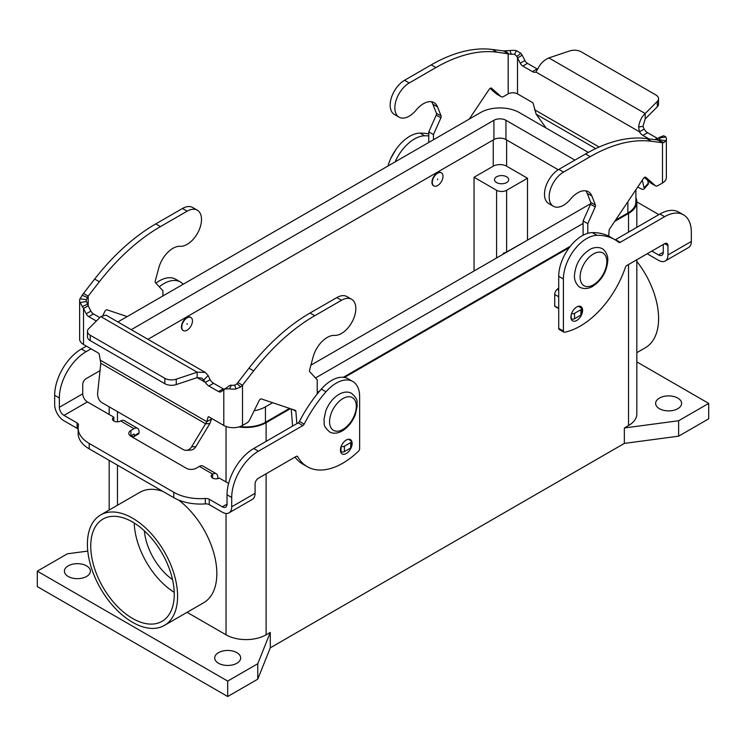 <?xml version="1.0" encoding="UTF-8"?>
<svg xmlns="http://www.w3.org/2000/svg" width="746" height="746" viewBox="0 0 746 746"><rect width="100%" height="100%" fill="white"/><g stroke="black" fill="none" stroke-linecap="round" stroke-linejoin="round"><path stroke-width="1.12" d="M229.134 385.896L227.269 387.305L229.423 385.589L231.372 385.16A6.611 3.814 0 0 0 234.617 385.206L236.948 383.761L248.987 368.17A165.332 95.46 -60 0 1 310.066 313.012L336.791 297.589A20.31 11.731 -60 0 1 343.747 295.64A20.31 11.731 -60 0 1 346.946 296.582L351.627 299.277A20.31 11.731 120 0 0 348.419 298.344A20.31 11.731 120 0 0 341.472 300.284L314.747 315.717A165.332 95.46 120 0 0 253.668 370.865L242.506 385.206L240.753 386.885L236.081 388.936A13.223 7.637 180 0 1 229.591 388.843L225.115 388.927L221.086 391.659A4.728 2.723 60 0 1 220.891 391.79A4.728 2.723 60 0 1 218.531 391.557L208.88 385.99A7.087 4.094 60 0 1 205.411 382.381L201.877 378.101L197.149 377.607L176.252 384.572A9.446 5.455 180 0 1 164.847 383.705L90.238 340.633L90.238 335.234A9.446 5.455 180 0 1 87.468 331.373A9.446 5.455 180 0 1 88.737 328.65L100.803 316.584L105.997 315.11L205.178 372.366L208.162 375.555L210.092 379.677A7.087 4.094 -120 0 0 213.561 383.285L223.203 388.853A4.728 2.723 -120 0 0 224.21 389.253M197.308 210.185L192.627 207.481A20.31 11.731 120 0 0 189.428 206.549A20.31 11.731 120 0 0 182.472 208.488L155.746 223.912A165.332 95.46 120 0 0 94.667 279.069L83.505 293.411L88.187 296.106L99.349 281.774A165.332 95.46 -60 0 1 160.427 226.616L187.143 211.193A20.31 11.731 -60 0 1 194.1 209.244A20.31 11.731 -60 0 1 197.308 210.185A20.31 11.731 -60 0 1 198.623 231.129A20.31 11.731 -60 0 1 180.196 246.301A21.261 12.272 120 0 0 158.814 267.814L155.252 281A2.359 1.361 120 0 0 155.448 282.659L162.898 290.763L162.898 295.966M99.787 317.6L93.455 313.945A4.728 2.723 60 0 1 90.891 311.091L88.187 305.795L88.187 296.106L86.415 299.64A6.611 3.814 0 0 0 86.247 300.489A6.611 3.814 0 0 0 86.489 301.515L88.187 305.795L83.505 308.49L80.12 302.55A13.223 7.637 180 0 1 79.636 300.489L79.636 339.057A13.223 7.637 0 0 0 83.505 344.456L98.425 353.072A1.184 0.681 -120 0 1 99.237 354.257L100.813 363.255L97.67 392.592A9.446 7.246 87.8 0 0 102.034 402.709L183.05 449.484A9.446 7.246 -92.2 0 0 186.239 450.304A9.446 7.246 -92.2 0 0 191.601 446.826L206.847 421.686L208.078 417.089A1.184 0.681 60 0 1 208.293 416.781A1.184 0.681 60 0 1 208.88 416.846L223.8 425.453A13.223 7.637 0 0 0 242.506 425.453L247.075 422.823A4.728 2.723 120 0 0 249.686 419.839L259.123 400.63A2.359 1.361 -60 0 1 261.464 398.961L295.248 410.309A2.359 1.361 -60 0 1 295.397 410.375A2.359 1.361 -60 0 1 295.882 411.298L296.852 423.625M127.174 316.593L107.144 309.86A2.359 1.361 120 0 0 104.804 311.53L103.023 315.157M79.636 300.489A13.223 7.637 180 0 1 79.962 298.801L83.505 293.411M83.505 344.456L83.505 308.49L86.219 313.786A4.728 2.723 -120 0 0 88.774 316.64L96.365 321.022M87.468 331.373L87.468 336.772A9.446 5.455 0 0 0 90.238 340.633M164.847 383.705L164.847 378.306L90.238 335.234M100.468 360.262L206.847 421.686L211.519 418.982L209.859 423.597L205.616 423.765L100.813 363.255M211.659 418.45L211.519 418.982M210.092 379.677L205.411 382.381L197.149 377.607L197.149 372.207L205.178 372.366M164.847 378.306A9.446 5.455 -0 0 0 176.252 379.173L197.149 372.207L100.803 316.584M223.8 425.453L223.8 389.496L227.232 387.333L225.115 388.927M237.825 382.502L242.506 385.206L242.506 425.453M317.218 393.981L317.218 379.854L309.776 371.75A2.359 1.361 -60 0 1 309.581 370.1L313.134 356.914A21.261 12.272 -60 0 1 334.516 335.402A20.31 11.731 120 0 0 352.942 320.22A20.31 11.731 120 0 0 351.627 299.277M292.591 426.087L291.229 408.957M341.22 446.313A2.359 1.361 0 0 0 344.4 446.22L350.741 442.555A2.359 1.361 0 0 0 351.441 441.595A2.359 1.361 0 0 0 350.741 440.634L348.382 439.263M351.441 441.595L351.441 446.994A2.359 1.361 180 0 1 350.741 447.954L344.4 451.619A2.359 1.361 180 0 1 341.062 451.619L340.53 451.321A8.271 4.774 -60 0 1 340.53 451.33M209.859 423.597L195.834 446.658A9.446 7.246 87.8 0 1 190.482 450.146L186.239 450.304M551.9 175.469A20.31 11.731 120 0 0 548.692 203.555L553.373 206.26A20.31 11.731 -60 0 1 556.572 178.163A20.31 11.731 -60 0 1 563.528 172.084L590.254 156.651A165.332 95.46 -60 0 1 651.333 141.274L662.495 142.728L659.874 141.218L657.813 140.034L646.651 138.579A165.332 95.46 120 0 0 585.573 153.956L558.857 169.379A20.31 11.731 120 0 0 551.9 175.469M587.783 233.33L587.783 223.651L595.224 206.95A2.359 1.361 120 0 0 595.42 205.066L591.858 195.993A21.261 12.272 120 0 0 588.389 191.741A21.261 12.272 120 0 0 570.485 199.163A20.31 11.731 -60 0 1 553.373 206.26M469.187 119.136L489.208 89.278A2.359 1.361 -60 0 1 491.428 88.149A2.359 1.361 -60 0 1 491.558 88.242L500.986 96.57A4.728 2.723 120 0 0 501.247 96.747A4.728 2.723 120 0 0 503.606 96.514L508.175 93.884L508.175 53.628L503.494 50.933L509.919 50.56A13.223 7.637 180 0 1 516.409 50.653L520.885 53.32L522.2 55.213L517.519 57.918L516.866 56.351L514.628 54.337A6.611 3.814 0 0 0 511.383 54.29L497.013 52.183A165.332 95.46 120 0 0 435.934 67.55L409.209 82.983A20.31 11.731 120 0 0 402.253 89.072A20.31 11.731 120 0 0 399.054 117.159A20.31 11.731 120 0 0 416.165 110.063A21.261 12.272 -60 0 1 434.069 102.64A21.261 12.272 -60 0 1 437.538 106.902L441.1 115.975A2.359 1.361 -60 0 1 440.905 117.849L433.463 134.55L433.463 139.754M399.054 117.159L394.373 114.455A20.31 11.731 -60 0 1 397.581 86.368A20.31 11.731 -60 0 1 404.528 80.279L431.253 64.855A165.332 95.46 -60 0 1 492.332 49.478L503.494 50.933M508.175 93.884A6.611 3.814 180 0 1 517.519 93.884L532.439 102.491A1.184 0.681 60 0 1 533.25 103.675L536.141 114.203L546.137 128.06M658.532 98.733A9.446 5.455 180 0 1 657.263 101.465L645.197 113.532L645.197 118.931L657.263 106.864A9.446 5.455 0 0 0 658.532 104.142L658.532 98.733A9.446 5.455 180 0 0 655.762 94.882L581.153 51.8A9.446 5.455 -0 0 0 569.748 50.933L548.851 57.908C543.881 60.165 540.207 63.82 537.838 68.856L535.908 72.036A7.087 4.094 60 0 1 532.439 71.635L522.797 66.068A4.728 2.723 60 0 1 520.232 63.214L517.519 57.918L517.519 93.884M522.2 55.213L524.914 60.51A4.728 2.723 -120 0 0 527.469 63.363L537.12 68.94A7.087 4.094 -120 0 0 537.67 69.219M496.855 94.183A4.728 2.723 -60 0 1 496.566 94.052A4.728 2.723 -60 0 1 496.314 93.865L490.085 88.373M428.782 142.458L428.782 131.856L436.224 115.154A2.359 1.361 120 0 0 436.419 113.271L432.866 104.198A21.261 12.272 120 0 0 431.468 101.745M428.782 131.856L433.463 134.55M658.019 138.625A4.728 2.723 60 0 1 657.226 138.28L647.575 132.704A7.087 4.094 60 0 1 644.106 129.105L639.434 131.8L638.604 127.034C639.499 121.16 641.7 116.656 645.197 113.532L548.851 57.908M656.62 139.875L658.392 138.066L659.511 137.982L658.392 138.066M535.908 72.036L639.434 131.8A7.087 4.094 -120 0 0 642.893 135.408L648.889 138.868M637.765 186.976L639.723 188.113A9.446 2.639 41.9 0 0 643.938 189.055A9.446 2.639 41.9 0 0 644.087 187.861L642.269 180.252M558.717 308.639A7.087 4.094 60 0 1 558.717 308.63L554.912 306.429A0.942 0.541 120 0 1 554.716 306L554.716 294.474A4.728 2.723 120 0 1 557.187 289.317L558.717 287.956M585.787 190.836A21.261 12.272 -60 0 1 587.186 193.298L590.748 202.371A2.359 1.361 -60 0 1 590.552 204.245L583.102 220.947L583.102 235.242M644.404 177.464L650.633 182.966A4.728 2.723 120 0 0 650.885 183.152A4.728 2.723 120 0 0 651.183 183.283M662.252 136.35L663.651 135.744L665.88 136.947A13.223 7.637 180 0 1 666.365 139.008L666.365 177.576A13.223 7.637 0 0 1 662.495 182.975L657.925 185.614A4.728 2.723 -60 0 1 655.566 185.847A4.728 2.723 -60 0 1 655.305 185.661L645.877 177.343A2.359 1.361 120 0 0 645.747 177.25A2.359 1.361 120 0 0 643.528 178.378L609.743 228.742A2.359 1.361 120 0 0 609.118 230.449L608.708 236.165M645.197 118.931L643.005 126.326L644.106 129.105M658.438 140.304L657.813 140.034L659.585 139.856A6.611 3.814 0 0 0 659.753 139.008A6.611 3.814 0 0 0 659.511 137.982L665.88 136.947M666.365 139.008A13.223 7.637 180 0 1 666.038 140.696L663.968 142.542L662.495 142.728L662.495 182.975M587.783 223.651L583.102 220.947M571.11 318.691L571.203 318.747A2.359 1.361 0 0 0 574.541 318.747L580.892 315.082A2.359 1.361 0 0 0 581.582 314.122L581.582 308.723A2.359 1.361 180 0 1 580.892 309.683L574.541 313.348A2.359 1.361 180 0 1 571.595 313.534M578.355 306.298L580.892 307.753A2.359 1.361 180 0 1 581.582 308.723M643.938 189.055L648.181 184.327A9.446 2.639 -138.1 0 0 648.33 183.134L647.659 180.336M582.607 310.336A8.271 4.774 -60 0 1 578.999 318.654A8.271 4.774 -60 0 1 572.62 320.873A8.271 4.774 -60 0 1 570.914 317.087A8.271 4.774 -60 0 1 574.523 308.769A8.271 4.774 -60 0 1 580.892 306.55A8.271 4.774 -60 0 1 582.607 310.336M351.441 446.966A8.271 4.774 120 0 0 352.121 443.404A8.271 4.774 120 0 0 350.415 439.618A8.271 4.774 120 0 0 344.037 441.828A8.271 4.774 120 0 0 340.428 450.155A8.271 4.774 120 0 0 342.144 453.932A8.271 4.774 120 0 0 351.189 447.609M659.427 408.687A12.99 7.497 180 0 1 655.622 403.39A12.99 7.497 180 0 1 663.642 396.462A12.99 7.497 180 0 1 677.806 398.084A12.99 7.497 180 0 1 681.611 403.39A12.99 7.497 180 0 1 673.591 410.319A12.99 7.497 180 0 1 659.427 408.687M68.194 576.471A12.99 7.497 180 0 1 64.389 571.166A12.99 7.497 180 0 1 72.409 564.237A12.99 7.497 180 0 1 86.573 565.86A12.99 7.497 180 0 1 90.378 571.166A12.99 7.497 180 0 1 82.358 578.094A12.99 7.497 180 0 1 68.194 576.471M218.513 663.25A12.99 7.497 180 0 1 214.708 657.953A12.99 7.497 180 0 1 222.728 651.025A12.99 7.497 180 0 1 236.883 652.647A12.99 7.497 180 0 1 240.688 657.953A12.99 7.497 180 0 1 232.668 664.882A12.99 7.497 180 0 1 218.513 663.25M187.115 330.198A7.563 4.364 120 0 0 192.048 323.54A7.563 4.364 120 0 0 190.892 317.479A7.563 4.364 120 0 0 187.115 317.852A7.563 4.364 120 0 0 182.173 324.519A7.563 4.364 120 0 0 183.329 330.571A7.563 4.364 120 0 0 187.115 330.198M183.171 330.469A7.563 4.364 -60 0 1 183.003 330.375A7.563 4.364 -60 0 1 181.838 324.324A7.563 4.364 -60 0 1 186.78 317.665A7.563 4.364 -60 0 1 190.556 317.292A7.563 4.364 -60 0 1 190.724 317.395M187.115 323.643L187.115 324.417L187.115 323.643M437.632 173.221A7.563 4.364 -60 0 1 441.418 172.839A7.563 4.364 -60 0 1 442.574 178.9A7.563 4.364 -60 0 1 437.632 185.558A7.563 4.364 -60 0 1 433.855 185.931A7.563 4.364 -60 0 1 432.699 179.879A7.563 4.364 -60 0 1 437.632 173.221M433.696 185.829A7.563 4.364 -60 0 1 433.519 185.745A7.563 4.364 -60 0 1 432.363 179.683A7.563 4.364 -60 0 1 437.305 173.025A7.563 4.364 -60 0 1 441.082 172.652A7.563 4.364 -60 0 1 441.24 172.755M437.632 179.777L437.632 179.003L437.632 179.777M496.594 182.574A7.087 4.094 180 0 1 494.514 179.674A7.087 4.094 180 0 1 498.887 175.897A7.087 4.094 180 0 1 506.609 176.783A7.087 4.094 180 0 1 508.688 179.674A7.087 4.094 180 0 1 504.315 183.46A7.087 4.094 180 0 1 496.594 182.574M87.403 544.17A63.774 36.815 60 0 1 100.617 514.973A63.774 36.815 60 0 1 149.76 532.057A63.774 36.815 60 0 1 177.595 596.24A63.774 36.815 60 0 1 164.381 625.428A63.774 36.815 60 0 1 115.238 608.344A63.774 36.815 60 0 1 87.403 544.17M100.617 514.973L139.856 492.313A63.774 36.815 60 0 1 162.833 491.353M178.583 500.016A63.774 36.815 60 0 1 216.844 573.581A63.774 36.815 60 0 1 203.63 602.768L164.381 625.428M636.832 261.408A63.774 36.815 60 0 1 658.597 318.533A63.774 36.815 60 0 1 645.383 347.729L636.832 352.662M134.205 523.011A59.046 34.092 -120 0 0 174.219 592.324M132.499 618.415A59.046 34.092 60 0 1 93.921 566.382A59.046 34.092 60 0 1 102.976 519.067A59.046 34.092 60 0 1 132.499 521.986A59.046 34.092 60 0 1 171.076 574.019A59.046 34.092 60 0 1 162.022 621.343A59.046 34.092 60 0 1 132.499 618.415M144.37 530.835A44.881 25.914 -120 0 0 172.531 579.605M503.438 254.022L503.438 253.062A7.087 4.094 0 0 0 506.609 251.999L527.655 240.044M504.268 253.537L503.438 253.062M527.487 178.229L506.609 190.286A7.087 4.094 180 0 1 496.594 190.286L474.046 177.268L493.255 166.181A9.446 5.455 180 0 1 506.609 166.181L527.487 178.229L527.487 239.942M474.046 270.994L474.046 177.268M289.513 408.388L265.445 422.283A27.397 15.815 180 0 1 240.137 426.544M254.134 410.785A27.397 15.815 0 0 0 265.445 406.859L272.626 402.709M635.89 189.764L635.89 201.858A27.397 15.815 180 0 1 627.862 213.039L615.478 220.191M570.345 246.255L343.337 377.308M319.726 390.941L317.218 392.396M315.483 377.97L583.102 223.455M588.314 152.408L519.309 112.562A27.397 15.815 0 0 0 480.555 112.562L118.138 321.806A27.397 15.815 0 0 0 117.877 321.964M558.232 169.752L505.947 139.567A8.504 4.905 0 0 0 493.917 139.567L147.932 339.318M131.24 329.676A8.504 4.905 180 0 1 131.492 329.527L493.917 120.283A8.504 4.905 180 0 1 505.947 120.283L574.924 160.101M590.767 203.602L310.905 365.176M636.832 259.739L636.832 413.993A28.348 16.365 180 0 1 628.533 425.565L624.355 427.98L678.636 420.744L708.7 403.39L636.832 361.894M635.89 197.662A28.348 16.365 180 0 1 636.832 201.858A28.348 16.365 180 0 1 628.533 213.431L614.639 221.45M708.7 403.39L708.7 418.814L678.636 436.177L624.355 443.404L270.285 647.826L270.285 632.394L266.108 634.809A28.348 16.365 180 0 1 226.029 634.809L187.087 612.326M290.362 408.668L266.108 422.674A28.348 16.365 180 0 1 238.906 426.936M569.263 247.644L344.419 377.457M318.477 392.433L317.218 393.161M270.285 632.394L257.762 663.735L227.698 681.089L37.3 571.166L67.364 553.812L87.776 551.089M678.636 436.177L678.636 420.744M624.355 443.404L624.355 427.98M270.285 647.826L257.762 679.168L257.762 663.735M257.762 679.168L227.698 696.522L227.698 681.089M227.698 696.522L37.3 586.598L37.3 571.166M228.612 483.427L219.287 478.046A4.728 2.723 180 0 1 214.139 478.643A4.728 2.723 180 0 1 211.23 476.125A4.728 2.723 180 0 1 212.61 474.195L212.731 474.12A7.087 4.094 -60 0 1 216.275 473.766L202.921 466.054A7.087 4.094 120 0 0 199.378 466.409L196.245 468.218A7.087 4.094 180 0 1 186.22 468.218L130.886 436.27A7.087 4.094 0 0 1 128.806 433.37A7.087 4.094 0 0 1 130.886 430.479L134.019 428.67A7.087 4.094 -60 0 1 137.562 428.325A7.087 4.094 -60 0 1 139.026 431.561L139.026 432.866A2.359 1.361 -120 0 1 138.542 433.948L133.86 436.652A2.359 1.361 -120 0 0 134.355 435.571L134.019 434.069L130.886 435.878A7.087 4.094 0 0 0 130.569 436.074M216.275 473.766A7.087 4.094 -60 0 1 217.748 477.011L217.748 478.643M352.793 381.495A33.066 19.088 -60 0 0 326.011 391.781A94.481 54.551 -60 0 0 304.135 424.138A2.359 1.361 120 0 1 302.857 425.565L258.424 451.209A37.794 21.82 -60 0 0 231.708 497.498L231.708 506.814A13.223 7.637 60 0 1 228.966 512.875A13.223 7.637 60 0 1 222.355 512.213L209.272 504.66L209.272 499.26L222.355 506.814A6.611 3.814 -120 0 0 225.656 507.149A6.611 3.814 -120 0 0 227.026 504.119L227.026 494.794A37.794 21.82 -60 0 1 253.752 448.514L298.176 422.861A2.359 1.361 120 0 0 299.454 421.434A94.481 54.551 -60 0 1 321.33 389.086A33.066 19.088 -60 0 1 348.112 378.8L352.793 381.495A33.066 19.088 -60 0 1 359.637 396.639L359.637 448.71A2.359 1.361 -60 0 1 358.49 451.199A70.861 40.909 -60 0 1 307.324 466.726A70.861 40.909 -60 0 1 297.673 456.636A2.359 1.361 120 0 0 297.356 456.3A2.359 1.361 120 0 0 296.171 456.421L258.424 478.214A4.728 2.723 120 0 0 255.085 483.995L255.085 493.32A13.223 7.637 -120 0 1 252.344 499.372L228.966 512.875M307.324 466.726L302.652 464.021A70.861 40.909 -60 0 1 295.015 457.093M209.272 504.66A4.728 2.723 180 0 0 205.327 503.886A37.794 21.82 0 0 1 173.781 497.675L173.781 492.276A37.794 21.82 0 0 0 205.327 498.487A4.728 2.723 180 0 1 209.272 499.26M173.781 497.675L89.212 448.85A37.794 21.82 180 0 1 78.144 433.417L78.144 428.017A37.794 21.82 180 0 1 78.451 425.239A4.728 2.723 0 0 0 78.489 424.884A4.728 2.723 0 0 0 77.108 422.963L64.025 415.41A6.611 3.814 -120 0 1 59.344 407.307L59.344 397.982A37.794 21.82 -60 0 1 86.07 351.702L91.059 348.82M78.144 429.258A4.728 2.723 0 0 0 77.108 428.363L64.025 420.809A13.223 7.637 60 0 1 54.672 404.602L54.672 395.287A37.794 21.82 -60 0 1 81.389 348.997L86.387 346.116M173.781 492.276L89.212 443.45A37.794 21.82 180 0 1 78.144 428.017M137.562 428.325L124.2 420.604A7.087 4.094 120 0 0 120.656 420.958L120.526 421.033A4.728 2.723 0 0 1 115.378 421.621A4.728 2.723 0 0 1 112.469 419.103A4.728 2.723 0 0 1 113.849 417.173L87.403 401.907A6.611 3.814 60 0 1 82.731 393.804L82.731 384.488A4.728 2.723 120 0 1 86.07 378.698L100.02 370.641M159.28 286.828A33.066 19.088 -60 0 1 180.429 281.988A33.066 19.088 -60 0 1 183.199 284.245M155.886 283.126A33.066 19.088 -60 0 1 175.758 279.284L180.429 281.988M113.849 421.033L113.849 417.173M131.221 435.692L132.676 436.531A2.359 1.361 -120 0 0 133.86 436.652M665.208 261.007L688.595 247.513A13.223 7.637 -120 0 0 691.328 241.452L691.328 232.137A37.794 21.82 120 0 0 683.504 214.829A37.794 21.82 120 0 0 664.611 216.704L620.178 242.357A2.359 1.361 -60 0 1 619.003 242.469A2.359 1.361 -60 0 1 618.9 242.403A94.481 54.551 120 0 0 614.984 239.736A94.481 54.551 120 0 0 597.024 235.316A33.066 19.088 120 0 0 563.398 278.995L563.398 331.065A2.359 1.361 120 0 0 563.883 332.147A2.359 1.361 120 0 0 564.545 332.24A70.861 40.909 120 0 0 625.362 267.45A2.359 1.361 -60 0 1 626.864 265.501L664.611 243.709A4.728 2.723 -60 0 1 666.971 243.476A4.728 2.723 -60 0 1 667.95 245.63L667.95 254.955A13.223 7.637 60 0 1 665.208 261.007A13.223 7.637 60 0 1 658.597 260.354L647.183 253.761M651.855 251.066L658.597 254.955A6.611 3.814 -120 0 0 661.898 255.281A6.611 3.814 -120 0 0 663.269 252.251L663.269 244.474M614.984 239.736L610.312 237.032A94.481 54.551 120 0 0 592.352 232.612A33.066 19.088 120 0 0 558.717 276.3L558.717 328.371A2.359 1.361 120 0 0 559.211 329.452L563.883 332.147M683.504 214.829L678.823 212.134A37.794 21.82 120 0 0 659.93 214.009L615.506 239.653A2.359 1.361 -60 0 1 615.133 239.82M636.832 201.896L656.788 213.412A37.794 21.82 180 0 1 658.793 214.661M428.782 135.949A94.481 54.551 120 0 0 424.67 135.8A33.066 19.088 120 0 0 395.119 161.891M428.782 133.972A94.481 54.551 120 0 0 419.989 133.105A33.066 19.088 120 0 0 387.967 166.022M341.472 300.284L336.791 297.589M87.45 297.44L82.032 295.248M87.608 304.181L82.349 306.503M86.489 301.515L80.12 302.55M86.415 299.64L79.962 298.801M86.219 313.786L90.891 311.091M88.774 316.64L93.455 313.945M182.472 208.488L187.143 211.193M94.667 279.069L99.349 281.774M155.746 223.912L160.427 226.616M208.078 417.089L208.666 416.753M203.761 379.919L208.162 375.555M176.252 384.572L176.252 379.173M231.372 385.16L229.591 388.843M236.948 383.761L240.753 386.885M234.617 385.206L236.081 388.936M253.668 370.865L248.987 368.17M295.882 411.298L292.684 409.451M314.747 315.717L310.066 313.012M341.062 446.751L341.062 451.619M344.4 446.22L344.4 451.619M350.741 442.555L350.741 447.954M218.531 391.557L223.203 388.853M208.88 385.99L213.561 383.285M191.601 446.826L195.834 446.658M404.528 80.279L409.209 82.983M537.12 68.94L532.439 71.635M514.628 54.337L516.409 50.653M516.866 56.351L520.885 53.32M509.052 54.029L505.247 50.905M511.383 54.29L509.919 50.56M492.332 49.478L497.013 52.183M432.866 104.198L437.538 106.902M436.419 113.271L441.1 115.975M436.224 115.154L440.905 117.849M496.314 93.865L500.986 96.57M431.253 64.855L435.934 67.55M527.469 63.363L522.797 66.068M524.914 60.51L520.232 63.214M534.481 109.69L599.15 147.027M657.813 140.034L657.813 138.915M595.728 148.603L536.141 114.203M643.005 126.326L638.604 127.034M657.263 106.864L657.263 101.465M658.55 140.351L663.968 142.542M658.886 137.618L663.651 135.744M659.585 139.856L666.038 140.696M657.226 138.28L654.857 139.642M647.575 132.704L642.893 135.408M563.528 172.084L558.857 169.379M591.858 195.993L587.186 193.298M595.42 205.066L590.748 202.371M595.224 206.95L590.552 204.245M558.717 290.203L557.187 289.317M558.717 296.787L554.716 294.474M558.717 308.312L554.716 306M655.305 185.661L650.633 182.966M651.333 141.274L646.651 138.579M590.254 156.651L585.573 153.956M580.892 309.683L580.892 315.082M574.541 313.348L574.541 318.747M571.203 314.803L571.203 318.747M648.33 183.134L644.087 187.861M593.462 253.929A18.892 10.91 -60 0 1 606.824 261.641A18.892 10.91 -60 0 1 593.462 284.785A18.892 10.91 -60 0 1 580.099 277.064A18.892 10.91 -60 0 1 593.462 253.929M342.936 398.56A18.892 10.91 120 0 0 329.573 421.704A18.892 10.91 120 0 0 342.936 429.416A18.892 10.91 120 0 0 356.299 406.281A18.892 10.91 120 0 0 342.936 398.56M506.609 190.286L506.609 251.999M496.594 190.286L496.594 257.976M506.609 139.95L506.609 166.181M493.255 139.95L493.255 166.181M265.445 406.859L265.445 422.283M627.862 201.728L627.862 213.039M505.947 120.283L505.947 139.567M493.917 120.283L493.917 139.567M628.533 425.565L628.533 264.532M628.533 232.137L628.533 213.431M266.108 634.809L266.108 473.775M266.108 441.38L266.108 422.674M226.029 634.809L226.029 513.472M226.029 481.944L226.029 426.488M117.467 505.247L117.467 465.159M117.467 421.826L117.467 411.624M212.731 474.12L199.378 466.409M212.61 478.046L212.61 474.195M231.708 506.814L255.085 493.32M222.355 506.814L227.026 504.119M297.673 456.636L296.899 456.188M231.708 497.498L227.026 494.794M258.424 451.209L253.752 448.514M302.857 425.565L298.176 422.861M304.135 424.138L299.454 421.434M326.011 391.781L321.33 389.086M205.327 503.886L205.327 498.487M89.212 448.85L89.212 443.45M134.019 428.67L120.656 420.958M87.403 401.907L64.025 415.41M59.344 407.307L82.731 393.804M81.389 348.997L86.07 351.702M54.672 395.287L59.344 397.982M77.108 428.363L77.108 422.963M130.886 435.878L130.886 430.479M134.355 435.571L139.026 432.866M667.95 254.955L691.328 241.452M658.597 254.955L663.269 252.251M563.398 331.065L558.717 328.371M667.95 245.63L664.611 243.709M664.611 216.704L659.93 214.009M620.178 242.357L615.506 239.653M597.024 235.316L592.352 232.612M563.398 278.995L558.717 276.3M419.989 133.105L424.67 135.8M501.247 96.747L496.566 94.052M655.566 185.847L650.885 183.152M351.702 393.412C348.018 391.38 343.766 391.687 338.945 394.354C333.042 398 328.65 403.511 325.769 410.887L323.941 419.578C324.939 424.008 321.918 424.791 329.499 431.869C333.182 433.911 337.425 433.594 342.255 430.936C348.158 427.29 352.55 421.77 355.432 414.394L357.25 405.712C356.262 401.273 359.283 400.49 351.702 393.412M602.227 248.772C602.367 248.362 608.195 252.791 607.785 260.382C606.927 271.432 601.919 280.067 592.772 286.296C585.974 290.464 579.894 287.508 580.024 287.229C579.875 287.648 574.047 283.219 574.457 275.628C575.315 264.578 580.323 255.934 589.471 249.714C596.268 245.546 602.348 248.502 602.227 248.772M390.848 158.292L395.967 149.424M636.832 227.344L636.832 201.858M109.168 510.04L109.168 460.366M109.168 414.468L109.168 406.831"/></g></svg>
